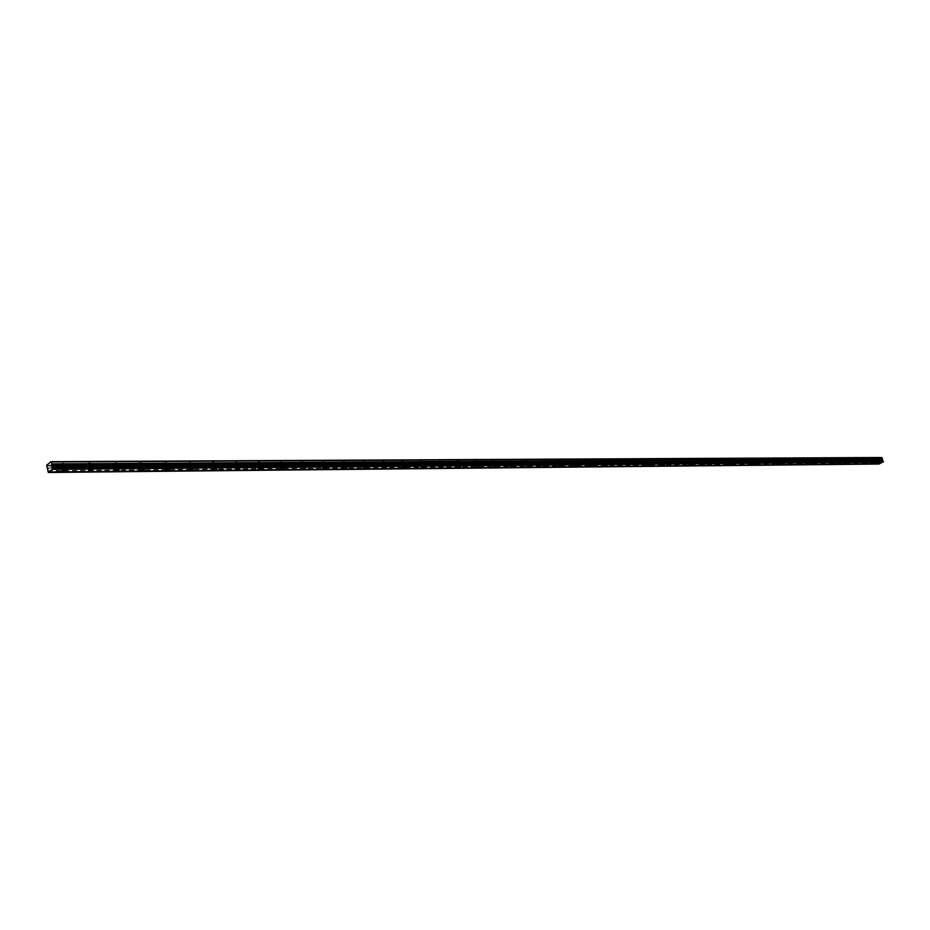 <?xml version="1.0" encoding="UTF-8"?>
<svg xmlns="http://www.w3.org/2000/svg" width="930" height="930" viewBox="0 0 930 930"><rect width="100%" height="100%" fill="white"/><g stroke="black" fill="none" stroke-linecap="round" stroke-linejoin="round"><path stroke-width="0.7" stroke-dasharray="4.65 3.49" d="M875.944 460.234L874.328 460.885L875.944 460.234M875.2 458.246L873.584 458.897L875.2 458.246M63.938 466.023L64.635 466.535L61.764 466.709L63.938 466.023M63.17 462.78L63.868 463.291L61.682 463.989L60.996 463.466L63.17 462.78M90.629 465.825L91.303 466.325L88.466 466.523L90.629 465.825M89.861 462.629L90.524 463.128L87.699 463.326L89.861 462.629M116.657 465.639L117.296 466.116L115.157 466.814L114.506 466.337L116.657 465.639M115.878 462.489L116.517 462.966L114.378 463.663L113.727 463.175L115.878 462.489M142.034 465.465L142.65 465.918L139.907 466.163L142.034 465.465M141.244 462.338L141.872 462.803L139.116 463.047L141.244 462.338M166.784 465.291L167.377 465.732L165.273 466.43L164.668 465.988L166.784 465.291M165.993 462.21L166.598 462.652L163.889 462.908L165.993 462.21M190.941 465.116L191.51 465.535L189.418 466.244L188.837 465.814L190.941 465.116M190.15 462.071L190.72 462.501L188.627 463.21L188.046 462.78L190.15 462.071M214.516 464.942L212.435 465.651L214.516 464.942M213.726 461.943L211.645 462.64L213.726 461.943M237.534 464.779L235.464 465.488L237.534 464.779M236.743 461.815L234.674 462.524L236.743 461.815M260.016 464.616L257.959 465.337L260.016 464.616M259.226 461.687L257.168 462.396L259.226 461.687M281.976 464.465L279.942 465.174L281.976 464.465M281.185 461.559L279.14 462.28L281.185 461.559M303.436 464.314L301.413 465.023L303.436 464.314M302.645 461.443L300.611 462.152L302.645 461.443M324.419 464.163L322.396 464.872L324.419 464.163M323.617 461.327L321.606 462.036L323.617 461.327M344.925 464.012L342.926 464.733L344.925 464.012M344.123 461.21L342.124 461.931L344.123 461.21M364.978 463.872L362.991 464.593L364.978 463.872M364.176 461.094L362.189 461.815L364.176 461.094M384.601 463.733L382.625 464.454L384.601 463.733M383.799 460.989L381.823 461.71L383.799 460.989M403.794 463.593L401.83 464.314L403.794 463.593M402.992 460.885L401.028 461.606L402.992 460.885M422.569 463.466L420.627 464.186L422.569 463.466M421.767 460.78L419.825 461.501L421.767 460.78M440.96 463.326L439.018 464.047L440.96 463.326M440.157 460.675L438.216 461.396L440.157 460.675M458.955 463.198L457.037 463.919L458.955 463.198M458.165 460.571L456.235 461.292L458.165 460.571M476.59 463.082L474.672 463.791L476.59 463.082M475.788 460.478L473.87 461.199L475.788 460.478M493.853 462.954L491.958 463.675L493.853 462.954M493.051 460.373L491.156 461.094L493.051 460.373M510.779 462.838L508.884 463.547L510.779 462.838M509.977 460.28L508.082 461.001L509.977 460.28M527.356 462.71L525.473 463.431L527.356 462.71M526.554 460.187L524.671 460.908L526.554 460.187M543.597 462.594L541.737 463.314L543.597 462.594M542.806 460.106L540.935 460.815L542.806 460.106M559.523 462.489L557.675 463.198L559.523 462.489M558.732 460.013L556.872 460.734L558.732 460.013M575.147 462.373L573.299 463.094L575.147 462.373M574.345 459.92L572.508 460.641L574.345 459.92M590.457 462.268L588.632 462.977L590.457 462.268M589.667 459.839L587.83 460.548L589.667 459.839M605.488 462.164L603.663 462.873L605.488 462.164M604.686 459.757L602.873 460.466L604.686 459.757M620.217 462.047L618.415 462.768L620.217 462.047M619.427 459.676L617.625 460.385L619.427 459.676M634.679 461.954L632.888 462.663L634.679 461.954M633.9 459.594L632.098 460.303L633.9 459.594M648.873 461.85L647.082 462.559L648.873 461.85M648.094 459.513L646.304 460.222L648.094 459.513M662.811 461.745L661.032 462.454L662.811 461.745M662.021 459.432L660.242 460.141L662.021 459.432M676.482 461.652L674.715 462.35L676.482 461.652M675.703 459.362L673.936 460.059L675.703 459.362M689.921 461.559L688.154 462.257L689.921 461.559M689.13 459.281L687.375 459.99L689.13 459.281M703.103 461.466L701.36 462.164L703.103 461.466M702.324 459.211L700.581 459.908L702.324 459.211M716.065 461.373L714.321 462.071L716.065 461.373M715.286 459.141L713.543 459.839L715.286 459.141M728.783 461.28L727.062 461.978L728.783 461.28M728.016 459.071L726.284 459.757L728.016 459.071M741.291 461.187L739.571 461.885L741.291 461.187M740.524 459.002L738.804 459.687L740.524 459.002M753.579 461.106L751.87 461.792L753.579 461.106M752.812 458.932L751.103 459.618L752.812 458.932M765.657 461.013L763.96 461.699L765.657 461.013M764.89 458.862L763.193 459.548L764.89 458.862M777.527 460.931L775.841 461.617L777.527 460.931M776.771 458.792L775.074 459.478L776.771 458.792M789.21 460.85L787.524 461.524L789.21 460.85M788.442 458.734L786.757 459.408L788.442 458.734M800.684 460.769L799.01 461.443L800.684 460.769M799.916 458.664L798.242 459.339L799.916 458.664M811.971 460.687L810.309 461.361L811.971 460.687M811.204 458.606L809.542 459.281L811.204 458.606M823.073 460.606L821.411 461.28L823.073 460.606M822.306 458.537L820.655 459.211L822.306 458.537M833.989 460.524L832.338 461.199L833.989 460.524M833.234 458.478L831.594 459.153L833.234 458.478M844.731 460.455L843.092 461.117L844.731 460.455M843.975 458.42L842.348 459.083L843.975 458.42M855.298 460.373L853.67 461.036L855.298 460.373M854.554 458.362L852.926 459.025L854.554 458.362M865.702 460.303L864.086 460.966L865.702 460.303M864.958 458.304L863.342 458.967L864.958 458.304M874.061 461.187L876.618 460.152L874.061 461.187M62.019 467.569L65.472 466.476L64.379 465.663L60.927 466.755L62.019 467.569M88.71 467.36L92.128 466.267L91.07 465.477L87.641 466.581L88.71 467.36M114.716 467.162L118.11 466.058L117.099 465.302L113.693 466.407L114.716 467.162M140.081 466.965L143.453 465.849L142.476 465.128L139.105 466.232L140.081 466.965M164.819 466.767L168.167 465.651L167.226 464.954L163.878 466.058L164.819 466.767M188.976 466.569L192.289 465.453L191.382 464.779L188.058 465.895L188.976 466.569M212.54 466.395L215.841 465.267L214.958 464.616L211.668 465.732L212.54 466.395M235.557 466.209L238.824 465.081L237.987 464.454L234.709 465.581L235.557 466.209M258.029 466.035L261.284 464.907L260.47 464.303L257.215 465.43L258.029 466.035M279.988 465.86L283.22 464.733L282.429 464.151L279.198 465.279L279.988 465.86M301.448 465.686L304.656 464.558L303.889 464L300.681 465.128L301.448 465.686M322.419 465.523L325.605 464.396L324.872 463.849L321.675 464.988L322.419 465.523M342.926 465.36L346.088 464.233L345.379 463.71L342.205 464.849L342.926 465.36M362.979 465.209L366.118 464.07L365.432 463.57L362.281 464.709L362.979 465.209M382.59 465.058L385.718 463.919L385.055 463.431L381.916 464.57L382.59 465.058M401.783 464.907L404.887 463.756L401.132 464.442L401.783 464.907M420.569 464.756L423.65 463.617L423.022 463.175L419.942 464.314L420.569 464.756M438.948 464.605L442.017 463.466L441.413 463.047L438.344 464.186L438.948 464.605M456.956 464.465L460.001 463.326L456.363 464.058L456.956 464.465M474.579 464.326L477.613 463.187L474.579 464.326M491.854 464.198L494.865 463.059L491.854 464.198M508.768 464.058L511.756 462.919L508.768 464.058M525.345 463.93L528.321 462.791L525.345 463.93M541.597 463.803L544.55 462.663L541.597 463.803M557.523 463.675L560.465 462.547L557.523 463.675M573.147 463.559L576.065 462.419L573.147 463.559M588.469 463.431L591.375 462.303L588.469 463.431M603.489 463.314L606.383 462.187L603.489 463.314M618.241 463.198L621.101 462.071L618.241 463.198M632.702 463.082L635.55 461.966L632.702 463.082M646.896 462.977L649.733 461.861L646.896 462.977M660.835 462.861L663.648 461.745L660.835 462.861M674.517 462.756L677.319 461.64L674.517 462.756M687.956 462.652L690.734 461.547L687.956 462.652M701.15 462.547L703.917 461.443L701.15 462.547M714.101 462.443L716.856 461.35L714.101 462.443M726.842 462.35L729.573 461.245L726.842 462.35M739.35 462.245L742.07 461.152L739.35 462.245M751.638 462.152L754.346 461.059L751.638 462.152M763.728 462.059L766.413 460.966L763.728 462.059M775.597 461.966L778.282 460.885L775.597 461.966M787.28 461.873L789.942 460.792L787.28 461.873M798.765 461.78L801.404 460.71L798.765 461.78M810.053 461.687L812.692 460.629L810.053 461.687M821.155 461.606L823.782 460.536L821.155 461.606M832.083 461.524L834.687 460.466L832.083 461.524M842.836 461.431L845.428 460.385L842.836 461.431M853.415 461.35L855.984 460.303L853.415 461.35M863.819 461.268L866.388 460.222L863.819 461.268M46.663 465.244L877.397 459.676L881.663 457.502M878.99 464.07L878.711 461.757L877.676 461.303L46.942 467.93M877.397 459.676L877.676 461.303M46.5 466.035L877.246 460.152M47.883 470.673L878.583 462.966M47.837 471.417L878.536 463.419M878.652 463.919L47.965 472.242M47.825 471.661L878.525 463.57M878.711 461.757L48 468.674M47.767 468.104L878.478 461.408M875.351 458.327L876.095 460.315M63.868 463.291L64.635 466.535M90.524 463.128L91.303 466.325M116.517 462.966L117.296 466.116M141.872 462.803L142.65 465.918M166.598 462.652L167.377 465.732M190.72 462.501L191.51 465.535M214.272 462.35L215.074 465.36M237.278 462.21L238.068 465.174M259.737 462.071L260.528 465M281.674 461.931L282.476 464.826M303.122 461.792L303.924 464.663M324.082 461.664L324.884 464.5M344.577 461.536L345.367 464.337M364.607 461.42L365.409 464.186M384.218 461.292L385.02 464.035M403.399 461.175L404.201 463.884M422.162 461.059L422.964 463.745M440.541 460.943L441.343 463.605M458.525 460.838L459.327 463.466M476.148 460.722L476.95 463.326M493.4 460.617L494.202 463.198M510.314 460.513L511.105 463.07M526.88 460.42L527.682 462.942M543.12 460.315L543.911 462.815M559.035 460.222L559.837 462.698M574.647 460.129L575.438 462.57M589.957 460.036L590.748 462.454M604.977 459.943L605.767 462.338M619.706 459.85L620.496 462.233M634.167 459.769L634.946 462.117M648.35 459.676L649.14 462.012M662.276 459.594L663.055 461.908M675.947 459.513L676.726 461.803M689.374 459.432L690.153 461.71M702.557 459.35L703.336 461.606M715.507 459.281L716.286 461.513M728.237 459.199L729.004 461.408M740.733 459.129L741.501 461.315M753.021 459.06L753.788 461.222M765.088 458.978L765.867 461.141M776.957 458.909L777.724 461.048M788.628 458.839L789.396 460.966M800.102 458.781L800.87 460.873M811.39 458.711L812.146 460.792M822.492 458.641L823.248 460.71M833.408 458.583L834.163 460.629M844.149 458.513L844.905 460.548M854.717 458.455L855.461 460.466M865.121 458.397L865.865 460.397M876.618 460.152L877.478 462.466M65.472 466.476L66.251 469.731M92.128 466.267L92.907 469.487M118.11 466.058L118.901 469.255M143.453 465.849L144.243 469.022M168.167 465.651L168.981 468.801M192.289 465.453L193.103 468.581M215.841 465.267L216.655 468.371M238.824 465.081L239.649 468.162M261.284 464.907L262.109 467.964M283.22 464.733L284.057 467.767M304.656 464.558L305.493 467.569M325.605 464.396L326.453 467.383M346.088 464.233L346.937 467.197M366.118 464.07L366.978 467.023M385.718 463.919L386.578 466.848M404.887 463.756L405.747 466.674M423.65 463.617L424.51 466.511M442.017 463.466L442.889 466.337M460.001 463.326L460.873 466.186M477.613 463.187L478.485 466.023M494.865 463.059L495.737 465.872M511.756 462.919L512.639 465.721M528.321 462.791L529.205 465.57M544.55 462.663L545.433 465.419M560.465 462.547L561.348 465.279M576.065 462.419L576.949 465.14M591.375 462.303L592.259 465M606.383 462.187L607.267 464.872M621.101 462.071L621.984 464.744M635.55 461.966L636.434 464.605M649.733 461.861L650.616 464.489M663.648 461.745L664.543 464.361M677.319 461.64L678.202 464.233M690.734 461.547L691.618 464.117M703.917 461.443L704.801 464M716.856 461.35L717.739 463.884M729.573 461.245L730.457 463.768M742.07 461.152L742.954 463.663M754.346 461.059L755.23 463.547M766.413 460.966L767.297 463.442M778.282 460.885L779.154 463.338M789.942 460.792L790.826 463.233M801.404 460.71L802.288 463.128M812.692 460.629L813.564 463.035M823.782 460.536L824.654 462.931M834.687 460.466L835.57 462.838M845.428 460.385L846.3 462.733M855.984 460.303L856.856 462.64M866.388 460.222L867.248 462.547M873.584 458.897L874.328 460.885M60.996 463.466L61.764 466.709M87.699 463.326L88.466 466.523M113.727 463.175L114.506 466.337M139.116 463.047L139.907 466.163M163.889 462.908L164.668 465.988M188.046 462.78L188.837 465.814M211.645 462.64L212.435 465.651M234.674 462.524L235.464 465.488M257.168 462.396L257.959 465.337M279.14 462.28L279.942 465.174M300.611 462.152L301.413 465.023M321.606 462.036L322.396 464.872M342.124 461.931L342.926 464.733M362.189 461.815L362.991 464.593M381.823 461.71L382.625 464.454M401.028 461.606L401.83 464.314M419.825 461.501L420.627 464.186M438.216 461.396L439.018 464.047M456.235 461.292L457.037 463.919M473.87 461.199L474.672 463.791M491.156 461.094L491.958 463.675M508.082 461.001L508.884 463.547M524.671 460.908L525.473 463.431M540.935 460.815L541.737 463.314M556.872 460.734L557.675 463.198M572.508 460.641L573.299 463.094M587.83 460.548L588.632 462.977M602.873 460.466L603.663 462.873M617.625 460.385L618.415 462.768M632.098 460.303L632.888 462.663M646.304 460.222L647.082 462.559M660.242 460.141L661.032 462.454M673.936 460.059L674.715 462.35M687.375 459.99L688.154 462.257M700.581 459.908L701.36 462.164M713.543 459.839L714.321 462.071M726.284 459.757L727.062 461.978M738.804 459.687L739.571 461.885M751.103 459.618L751.87 461.792M763.193 459.548L763.96 461.699M775.074 459.478L775.841 461.617M786.757 459.408L787.524 461.524M798.242 459.339L799.01 461.443M809.542 459.281L810.309 461.361M820.655 459.211L821.411 461.28M831.594 459.153L832.338 461.199M842.348 459.083L843.092 461.117M852.926 459.025L853.67 461.036M863.342 458.967L864.086 460.966M883.151 461.85L52.545 468.86M879.443 463.733L48.767 471.94M873.816 461.048L874.723 463.466M60.927 466.755L61.857 470.696M87.641 466.581L88.583 470.464M113.693 466.407L114.646 470.243M139.105 466.232L140.046 470.022M163.878 466.058L164.831 469.813M188.058 465.895L189.023 469.603M211.668 465.732L212.621 469.394M234.709 465.581L235.674 469.197M257.215 465.43L258.18 468.999M279.198 465.279L280.163 468.813M300.681 465.128L301.646 468.615M321.675 464.988L322.652 468.441M342.205 464.849L343.182 468.255M362.281 464.709L363.258 468.081M381.916 464.57L382.893 467.906M401.132 464.442L402.109 467.744M419.942 464.314L420.906 467.569M438.344 464.186L439.32 467.406M456.363 464.058L457.339 467.255M474.009 463.93L474.986 467.093M491.296 463.814L492.272 466.941M508.233 463.698L509.198 466.79M524.834 463.582L525.799 466.639M541.097 463.466L542.062 466.5M557.035 463.349L558.012 466.36M572.671 463.233L573.636 466.221M588.004 463.128L588.969 466.081M603.047 463.024L604.012 465.942M617.799 462.919L618.764 465.814M632.284 462.815L633.237 465.674M646.49 462.71L647.443 465.546M660.44 462.617L661.393 465.419M674.134 462.512L675.075 465.302M687.572 462.419L688.525 465.174M700.778 462.326L701.72 465.058M713.752 462.222L714.693 464.942M726.493 462.14L727.434 464.826M739.013 462.047L739.943 464.709M751.312 461.954L752.254 464.593M763.402 461.861L764.332 464.489M775.294 461.78L776.225 464.372M786.978 461.699L787.908 464.268M798.463 461.606L799.393 464.163M809.763 461.524L810.693 464.058M820.876 461.443L821.794 463.954M831.815 461.361L832.734 463.849M842.568 461.28L843.487 463.756M853.147 461.21L854.066 463.651M863.563 461.129L864.47 463.559"/><path stroke-width="1.4" d="M874.967 463.593L877.513 462.559L874.967 463.593M62.961 471.51L66.414 470.417L65.309 469.603L61.857 470.696L62.961 471.51M89.64 471.243L93.07 470.15L92.012 469.371L88.583 470.464L89.64 471.243M115.657 470.999L119.052 469.894L118.04 469.139L114.646 470.243L115.657 470.999M141.035 470.743L144.406 469.638L143.429 468.918L140.046 470.022L141.035 470.743M165.784 470.51L169.12 469.394L168.191 468.697L164.831 469.813L165.784 470.51M189.929 470.266L193.254 469.15L192.347 468.488L189.023 469.603L189.929 470.266M213.505 470.045L216.806 468.918L215.923 468.278L212.621 469.394L213.505 470.045M236.511 469.813L239.789 468.697L238.952 468.069L235.674 469.197L236.511 469.813M258.993 469.603L262.248 468.476L261.435 467.871L258.18 468.999L258.993 469.603M280.953 469.383L284.185 468.255L283.394 467.674L280.163 468.813L280.953 469.383M302.413 469.173L305.621 468.046L304.866 467.488L301.646 468.615L302.413 469.173M323.384 468.976L326.581 467.837L325.837 467.302L322.652 468.441L323.384 468.976M343.891 468.767L347.064 467.639L346.355 467.116L343.182 468.255L343.891 468.767M363.944 468.581L367.094 467.441L366.408 466.941L363.258 468.081L363.944 468.581M383.567 468.383L386.694 467.244L386.02 466.767L382.893 467.906L383.567 468.383M402.748 468.197L405.864 467.058L405.224 466.604L402.109 467.744L402.748 468.197M421.534 468.011L424.626 466.872L420.906 467.569L421.534 468.011M439.925 467.837L442.994 466.697L442.389 466.267L439.32 467.406L439.925 467.837M457.92 467.662L460.978 466.523L460.385 466.116L457.339 467.255L457.92 467.662M475.555 467.488L478.578 466.349L475.555 467.488M492.819 467.325L495.829 466.186L492.819 467.325M509.733 467.151L512.732 466.023L509.733 467.151M526.322 467L529.286 465.86L526.322 467M542.562 466.837L545.526 465.698L542.562 466.837M558.5 466.686L561.429 465.546L558.5 466.686M574.112 466.523L577.03 465.395L574.112 466.523M589.434 466.383L592.329 465.256L589.434 466.383M604.454 466.232L607.337 465.105L604.454 466.232M619.194 466.093L622.065 464.965L619.194 466.093M633.656 465.953L636.515 464.826L633.656 465.953M647.85 465.814L650.686 464.698L647.85 465.814M661.788 465.674L664.601 464.558L661.788 465.674M675.471 465.546L678.272 464.43L675.471 465.546M688.898 465.407L691.688 464.303L688.898 465.407M702.092 465.279L704.859 464.175L702.092 465.279M715.054 465.151L717.809 464.058L715.054 465.151M727.783 465.035L730.515 463.93L727.783 465.035M740.28 464.907L743.012 463.814L740.28 464.907M752.579 464.791L755.288 463.698L752.579 464.791M764.658 464.675L767.355 463.593L764.658 464.675M776.527 464.558L779.212 463.477L776.527 464.558M788.21 464.442L790.872 463.373L788.21 464.442M799.684 464.326L802.334 463.256L799.684 464.326M810.972 464.221L813.611 463.152L810.972 464.221M822.085 464.117L824.701 463.047L822.085 464.117M833.001 464.012L835.605 462.954L833.001 464.012M843.743 463.907L846.335 462.849L843.743 463.907M854.321 463.803L856.902 462.756L854.321 463.803M864.726 463.698L867.295 462.652L864.726 463.698M51.452 465.849L51.871 463.896L50.999 461.675L46.663 465.244L48.302 472.498L52.766 468.86L51.452 465.849L882.093 460.036L882.512 458.839L881.663 457.502L50.999 461.675M882.093 460.036L883.314 461.885L52.708 468.906M48.93 471.987L879.606 463.768L883 461.885M48.302 472.498L879.292 463.768M882.082 457.688L51.417 461.989M882.756 462.164L52.138 469.371M879.048 464.047L48.36 472.452M882.512 458.839L51.871 463.896M882.942 460.757L52.324 467.046M52.766 468.86L883.372 461.85M883.256 461.013L52.65 467.488M52.894 468.22L883.5 461.466M883.372 461.106L52.754 467.639M882.035 459.594L51.383 465.14M66.251 469.731L66.414 470.417M92.907 469.487L93.07 470.15M118.901 469.255L119.052 469.894M144.243 469.022L144.406 469.638M168.981 468.801L169.12 469.394"/></g></svg>
